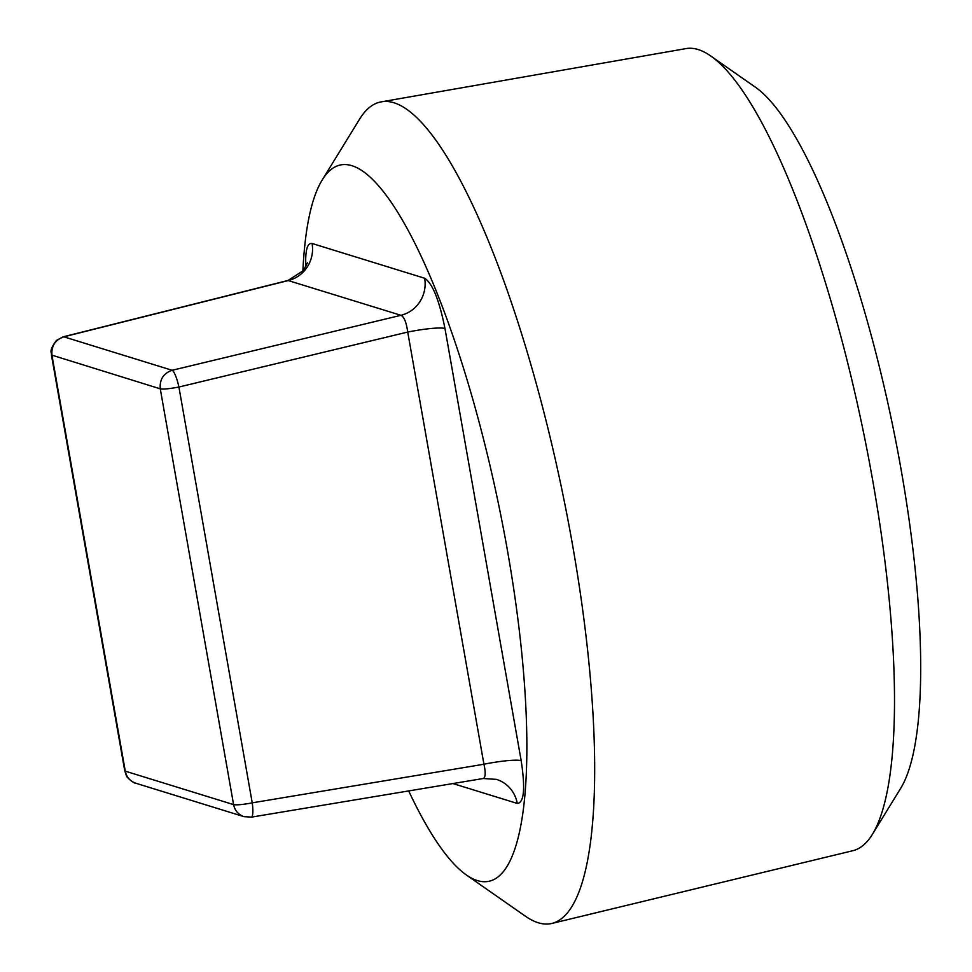 <?xml version="1.0" encoding="UTF-8"?>
<svg xmlns="http://www.w3.org/2000/svg" width="972" height="972" viewBox="0 0 972 972"><rect width="100%" height="100%" fill="white"/><g stroke="black" fill="none" stroke-linecap="round" stroke-linejoin="round"><path stroke-width="1.46" d="M408.677 790.929A365.715 85.998 -101.7 0 0 466.548 875.104A365.715 85.998 -101.7 0 0 507.748 552.205A365.715 85.998 -101.7 0 0 322.036 180.27A365.715 85.998 -101.7 0 0 302.875 271.224M466.548 875.104L525.427 916.219A419.564 98.658 -101.7 0 0 552.06 923.4A419.564 98.658 -101.7 0 0 572.69 545.778A419.564 98.658 -101.7 0 0 381.194 101.878A419.564 98.658 -101.7 0 0 359.628 119.082L322.036 180.27M552.06 923.4L852.845 850.719A409.662 96.325 -101.7 0 0 872.479 834.219A409.662 96.325 -101.7 0 0 872.99 482.015A409.662 96.325 -101.7 0 0 710.593 55.902A409.662 96.325 -101.7 0 0 686.013 48.6L381.194 101.878M872.479 834.219L900.85 788.049A369.02 86.775 -101.7 0 0 901.311 470.776A369.02 86.775 -101.7 0 0 755.025 86.933L710.593 55.902M63.192 336.822A15.868 4.192 75.9 0 1 63.216 336.81L287.979 280.483L400.962 315.305A31.748 30.594 107.2 0 0 424.655 278.247C432.491 283.326 439.259 300.069 444.969 328.487A31.748 3.973 -10 0 0 407.73 332.06C406.405 322.449 404.158 316.86 400.962 315.305L172.141 370.283A15.868 3.123 76.5 0 1 178.909 387.026C169.711 388.776 163.503 389.383 160.271 388.836L51.431 354.999L124.744 770.772L126.263 775.279C126.044 777.321 134.962 784.076 135.703 783.201C130.041 781.209 126.567 777.187 125.279 771.161L124.744 770.784M62.901 336.956L63.241 336.81A15.868 4.192 75.9 0 1 63.824 336.822C55.137 339.86 51.188 346.044 51.966 355.388L125.279 771.161L233.584 804.609L160.271 388.836C159.505 379.493 163.454 373.309 172.141 370.283L63.824 336.822L288.38 280.531A31.748 30.594 107.2 0 0 312.073 243.474L424.655 278.247M135.703 783.201L244.021 816.662C238.371 814.658 234.884 810.648 233.584 804.609C236.816 805.193 243.036 804.597 252.234 802.848L178.909 387.026L407.73 332.06L483.935 764.235A31.748 3.973 -10 0 1 521.174 760.663C525.415 788.632 524.102 802.884 517.25 803.431A31.748 30.594 107.2 0 0 496.413 779.374L483.218 778.511C485.563 777.393 485.806 772.643 483.935 764.235L252.234 802.848A15.868 3.268 80.5 0 1 251.505 817.1A15.868 3.268 80.5 0 1 251.335 817.148M521.174 760.663L444.969 328.487M517.25 803.431L452.928 783.553M305.815 266.863C305.135 250.545 307.213 242.745 312.073 243.474M483.218 778.511L251.359 817.148M287.979 280.483L303.422 270.556L307.407 262.78M244.033 816.662L251.505 817.1M63.241 336.81L56.437 340.431C47.871 352.095 52.209 352.411 51.431 354.999"/></g></svg>
